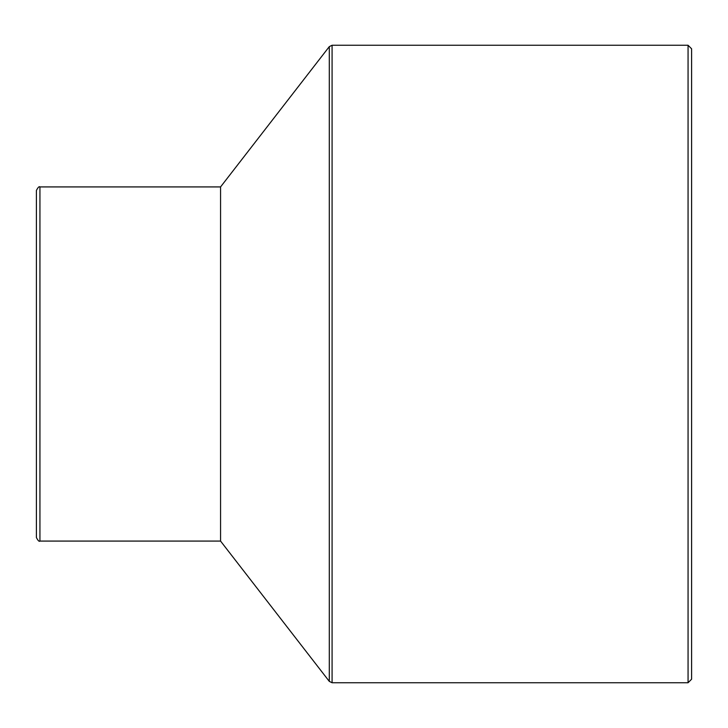 <?xml version="1.0" encoding="UTF-8"?>
<svg xmlns="http://www.w3.org/2000/svg" width="728" height="728" viewBox="0 0 728 728"><rect width="100%" height="100%" fill="white"/><g stroke="black" fill="none" stroke-linecap="round" stroke-linejoin="round"><path stroke-width="1.09" d="M36.4 190.463L36.4 537.537C38.02 540.677 39.203 541.85 39.94 541.077L39.94 186.923C39.203 186.15 38.02 187.323 36.4 190.463M39.94 541.077L220.566 541.077L220.566 186.923L39.94 186.923M688.06 682.746L691.6 679.206L691.6 48.794L688.06 45.254L688.06 682.746L332.086 682.746L332.086 45.254L329.293 46.628L329.293 681.372L332.086 682.746M691.6 94.84L691.6 633.16M688.06 45.254L332.086 45.254M220.566 541.077L329.293 681.372M220.566 186.923L329.293 46.628"/></g></svg>
